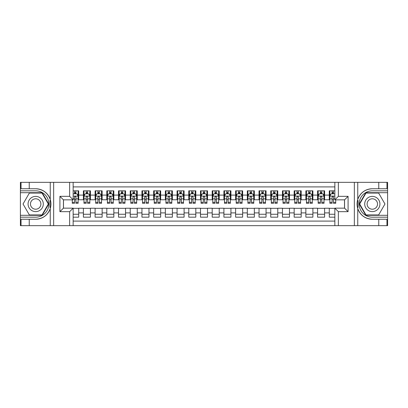 <?xml version="1.0" encoding="UTF-8"?>
<svg xmlns="http://www.w3.org/2000/svg" width="408" height="408" viewBox="0 0 408 408"><rect width="100%" height="100%" fill="white"/><g stroke="black" fill="none" stroke-linecap="round" stroke-linejoin="round"><path stroke-width="0.61" d="M73.149 225.66L69.635 225.66L69.635 211.67L59.92 211.67L63.429 208.156L73.149 208.156L73.149 225.66L334.851 225.66L334.851 208.156L344.566 208.156L344.566 199.844L334.851 199.844L334.851 182.34L73.149 182.34L73.149 199.844L63.434 199.844L63.434 208.156M334.851 190.827L329.287 190.827L329.287 195.101L324.605 195.101L324.605 199.782L329.287 199.782L329.287 195.101M324.605 195.101L324.605 190.827L317.577 190.827L317.577 195.101L312.895 195.101L312.895 199.782L317.577 199.782L317.577 195.101M312.895 195.101L312.895 190.827L305.867 190.827L305.867 195.101L301.186 195.101L301.186 199.782L305.867 199.782L305.867 195.101M301.186 195.101L301.186 190.827L294.163 190.827L294.163 195.101L289.476 195.101L289.476 199.782L294.163 199.782L294.163 195.101M289.476 195.101L289.476 190.827L282.453 190.827L282.453 195.101L277.766 195.101L277.766 199.782L282.453 199.782L282.453 195.101M277.766 195.101L277.766 190.827L270.744 190.827L270.744 195.101L266.057 195.101L266.057 199.782L270.744 199.782L270.744 195.101M266.057 195.101L266.057 190.827L259.034 190.827L259.034 195.101L254.347 195.101L254.347 199.782L259.034 199.782L259.034 195.101M254.347 195.101L254.347 190.827L247.325 190.827L247.325 195.101L242.643 195.101L242.643 199.782L247.325 199.782L247.325 195.101M242.643 195.101L242.643 190.827L235.615 190.827L235.615 195.101L230.933 195.101L230.933 199.782L235.615 199.782L235.615 195.101M230.933 195.101L230.933 190.827L223.905 190.827L223.905 195.101L219.224 195.101L219.224 199.782L223.905 199.782L223.905 195.101M219.224 195.101L219.224 190.827L212.196 190.827L212.196 195.101L207.514 195.101L207.514 199.782L212.196 199.782L212.196 195.101M207.514 195.101L207.514 190.827L200.486 190.827L200.486 195.101L195.804 195.101L195.804 199.782L200.486 199.782L200.486 195.101M195.804 195.101L195.804 190.827L188.776 190.827L188.776 195.101L184.095 195.101L184.095 199.782L188.776 199.782L188.776 195.101M184.095 195.101L184.095 190.827L177.067 190.827L177.067 195.101L172.385 195.101L172.385 199.782L177.067 199.782L177.067 195.101M172.385 195.101L172.385 190.827L165.357 190.827L165.357 195.101L160.675 195.101L160.675 199.782L165.357 199.782L165.357 195.101M160.675 195.101L160.675 190.827L153.653 190.827L153.653 195.101L148.966 195.101L148.966 199.782L153.653 199.782L153.653 195.101M148.966 195.101L148.966 190.827L141.943 190.827L141.943 195.101L137.256 195.101L137.256 199.782L141.943 199.782L141.943 195.101M137.256 195.101L137.256 190.827L130.234 190.827L130.234 195.101L125.547 195.101L125.547 199.782L130.234 199.782L130.234 195.101M125.547 195.101L125.547 190.827L118.524 190.827L118.524 195.101L113.837 195.101L113.837 199.782L118.524 199.782L118.524 195.101M113.837 195.101L113.837 190.827L106.814 190.827L106.814 195.101L102.133 195.101L102.133 199.782L106.814 199.782L106.814 195.101M102.133 195.101L102.133 190.827L95.105 190.827L95.105 195.101L90.423 195.101L90.423 199.782L95.105 199.782L95.105 195.101M90.423 195.101L90.423 190.827L83.395 190.827L83.395 199.782L78.713 199.782L78.713 190.827L73.149 190.827M73.149 217.173L78.713 217.173L78.713 208.218L83.395 208.218L83.395 217.173L90.423 217.173L90.423 208.218L95.105 208.218L95.105 212.899L90.423 212.899M95.105 212.899L95.105 217.173L102.133 217.173L102.133 208.218L106.814 208.218L106.814 212.899L102.133 212.899M106.814 212.899L106.814 217.173L113.837 217.173L113.837 208.218L118.524 208.218L118.524 212.899L113.837 212.899M118.524 212.899L118.524 217.173L125.547 217.173L125.547 208.218L130.234 208.218L130.234 212.899L125.547 212.899M130.234 212.899L130.234 217.173L137.256 217.173L137.256 208.218L141.943 208.218L141.943 212.899L137.256 212.899M141.943 212.899L141.943 217.173L148.966 217.173L148.966 208.218L153.653 208.218L153.653 212.899L148.966 212.899M153.653 212.899L153.653 217.173L160.675 217.173L160.675 208.218L165.357 208.218L165.357 212.899L160.675 212.899M165.357 212.899L165.357 217.173L172.385 217.173L172.385 208.218L177.067 208.218L177.067 212.899L172.385 212.899M177.067 212.899L177.067 217.173L184.095 217.173L184.095 208.218L188.776 208.218L188.776 212.899L184.095 212.899M188.776 212.899L188.776 217.173L195.804 217.173L195.804 208.218L200.486 208.218L200.486 212.899L195.804 212.899M200.486 212.899L200.486 217.173L207.514 217.173L207.514 208.218L212.196 208.218L212.196 212.899L207.514 212.899M212.196 212.899L212.196 217.173L219.224 217.173L219.224 208.218L223.905 208.218L223.905 212.899L219.224 212.899M223.905 212.899L223.905 217.173L230.933 217.173L230.933 208.218L235.615 208.218L235.615 212.899L230.933 212.899M235.615 212.899L235.615 217.173L242.643 217.173L242.643 208.218L247.325 208.218L247.325 212.899L242.643 212.899M247.325 212.899L247.325 217.173L254.347 217.173L254.347 208.218L259.034 208.218L259.034 212.899L254.347 212.899M259.034 212.899L259.034 217.173L266.057 217.173L266.057 208.218L270.744 208.218L270.744 212.899L266.057 212.899M270.744 212.899L270.744 217.173L277.766 217.173L277.766 208.218L282.453 208.218L282.453 212.899L277.766 212.899M282.453 212.899L282.453 217.173L289.476 217.173L289.476 208.218L294.163 208.218L294.163 212.899L289.476 212.899M294.163 212.899L294.163 217.173L301.186 217.173L301.186 208.218L305.867 208.218L305.867 212.899L301.186 212.899M305.867 212.899L305.867 217.173L312.895 217.173L312.895 208.218L317.577 208.218L317.577 212.899L312.895 212.899M317.577 212.899L317.577 217.173L324.605 217.173L324.605 208.218L329.287 208.218L329.287 212.899L324.605 212.899M334.851 186.905L73.149 186.905M73.149 221.095L334.851 221.095M329.287 212.899L329.287 217.173L334.851 217.173M63.49 199.844L63.49 208.156M344.51 208.156L344.51 199.844M74.496 193.754L75.903 193.754M78.127 193.754L78.713 193.754M74.496 199.67L75.903 199.67M78.127 199.67L78.713 199.67M73.149 208.33L78.713 208.33M73.149 214.246L78.713 214.246M83.395 199.67L83.982 199.67M86.205 199.67L87.613 199.67M89.837 199.67L90.423 199.67M83.395 193.754L83.982 193.754M86.205 193.754L87.613 193.754M89.837 193.754L90.423 193.754M83.395 208.33L90.423 208.33M83.395 214.246L90.423 214.246M95.105 208.33L102.133 208.33M95.105 214.246L102.133 214.246M95.105 193.754L95.691 193.754M97.915 193.754L99.317 193.754M101.546 193.754L102.133 193.754M95.105 199.67L95.691 199.67M97.915 199.67L99.317 199.67M101.546 199.67L102.133 199.67M106.814 208.33L113.837 208.33M106.814 214.246L113.837 214.246M106.814 193.754L107.401 193.754M109.624 193.754L111.027 193.754M113.256 193.754L113.837 193.754M106.814 199.67L107.401 199.67M109.624 199.67L111.027 199.67M113.256 199.67L113.837 199.67M118.524 208.33L125.547 208.33M118.524 214.246L125.547 214.246M118.524 193.754L119.111 193.754M121.334 193.754L122.737 193.754M124.965 193.754L125.547 193.754M118.524 199.67L119.111 199.67M121.334 199.67L122.737 199.67M124.965 199.67L125.547 199.67M130.234 208.33L137.256 208.33M130.234 214.246L137.256 214.246M130.234 193.754L130.82 193.754M133.044 193.754L134.446 193.754M136.67 193.754L137.256 193.754M130.234 199.67L130.82 199.67M133.044 199.67L134.446 199.67M136.67 199.67L137.256 199.67M141.943 208.33L148.966 208.33M141.943 214.246L148.966 214.246M141.943 193.754L142.525 193.754M144.753 193.754L146.156 193.754M148.379 193.754L148.966 193.754M141.943 199.67L142.525 199.67M144.753 199.67L146.156 199.67M148.379 199.67L148.966 199.67M153.653 208.33L160.675 208.33M153.653 214.246L160.675 214.246M153.653 193.754L154.234 193.754M156.463 193.754L157.865 193.754M160.089 193.754L160.675 193.754M153.653 199.67L154.234 199.67M156.463 199.67L157.865 199.67M160.089 199.67L160.675 199.67M165.357 208.33L172.385 208.33M165.357 214.246L172.385 214.246M165.357 193.754L165.944 193.754M168.167 193.754L169.575 193.754M171.799 193.754L172.385 193.754M165.357 199.67L165.944 199.67M168.167 199.67L169.575 199.67M171.799 199.67L172.385 199.67M177.067 208.33L184.095 208.33M177.067 214.246L184.095 214.246M177.067 193.754L177.653 193.754M179.877 193.754L181.285 193.754M183.508 193.754L184.095 193.754M177.067 199.67L177.653 199.67M179.877 199.67L181.285 199.67M183.508 199.67L184.095 199.67M188.776 208.33L195.804 208.33M188.776 214.246L195.804 214.246M188.776 193.754L189.363 193.754M191.587 193.754L192.994 193.754M195.218 193.754L195.804 193.754M188.776 199.67L189.363 199.67M191.587 199.67L192.994 199.67M195.218 199.67L195.804 199.67M200.486 208.33L207.514 208.33M200.486 214.246L207.514 214.246M200.486 193.754L201.073 193.754M203.296 193.754L204.704 193.754M206.927 193.754L207.514 193.754M200.486 199.67L201.073 199.67M203.296 199.67L204.704 199.67M206.927 199.67L207.514 199.67M212.196 208.33L219.224 208.33M212.196 214.246L219.224 214.246M212.196 193.754L212.782 193.754M215.006 193.754L216.413 193.754M218.637 193.754L219.224 193.754M212.196 199.67L212.782 199.67M215.006 199.67L216.413 199.67M218.637 199.67L219.224 199.67M223.905 208.33L230.933 208.33M223.905 214.246L230.933 214.246M223.905 193.754L224.492 193.754M226.715 193.754L228.123 193.754M230.347 193.754L230.933 193.754M223.905 199.67L224.492 199.67M226.715 199.67L228.123 199.67M230.347 199.67L230.933 199.67M235.615 208.33L242.643 208.33M235.615 214.246L242.643 214.246M235.615 193.754L236.201 193.754M238.425 193.754L239.833 193.754M242.056 193.754L242.643 193.754M235.615 199.67L236.201 199.67M238.425 199.67L239.833 199.67M242.056 199.67L242.643 199.67M247.325 208.33L254.347 208.33M247.325 214.246L254.347 214.246M247.325 193.754L247.911 193.754M250.135 193.754L251.537 193.754M253.766 193.754L254.347 193.754M247.325 199.67L247.911 199.67M250.135 199.67L251.537 199.67M253.766 199.67L254.347 199.67M259.034 208.33L266.057 208.33M259.034 214.246L266.057 214.246M259.034 193.754L259.621 193.754M261.844 193.754L263.247 193.754M265.475 193.754L266.057 193.754M259.034 199.67L259.621 199.67M261.844 199.67L263.247 199.67M265.475 199.67L266.057 199.67M270.744 208.33L277.766 208.33M270.744 214.246L277.766 214.246M270.744 193.754L271.33 193.754M273.554 193.754L274.956 193.754M277.18 193.754L277.766 193.754M270.744 199.67L271.33 199.67M273.554 199.67L274.956 199.67M277.18 199.67L277.766 199.67M282.453 208.33L289.476 208.33M282.453 214.246L289.476 214.246M282.453 193.754L283.035 193.754M285.263 193.754L286.666 193.754M288.89 193.754L289.476 193.754M282.453 199.67L283.035 199.67M285.263 199.67L286.666 199.67M288.89 199.67L289.476 199.67M294.163 208.33L301.186 208.33M294.163 214.246L301.186 214.246M294.163 193.754L294.744 193.754M296.973 193.754L298.375 193.754M300.599 193.754L301.186 193.754M294.163 199.67L294.744 199.67M296.973 199.67L298.375 199.67M300.599 199.67L301.186 199.67M305.867 208.33L312.895 208.33M305.867 214.246L312.895 214.246M305.867 193.754L306.454 193.754M308.683 193.754L310.085 193.754M312.309 193.754L312.895 193.754M305.867 199.67L306.454 199.67M308.683 199.67L310.085 199.67M312.309 199.67L312.895 199.67M317.577 208.33L324.605 208.33M317.577 214.246L324.605 214.246M317.577 193.754L318.163 193.754M320.387 193.754L321.795 193.754M324.018 193.754L324.605 193.754M317.577 199.67L318.163 199.67M320.387 199.67L321.795 199.67M324.018 199.67L324.605 199.67M329.287 208.33L334.851 208.33M329.287 214.246L334.851 214.246M329.287 193.754L329.873 193.754M332.097 193.754L333.504 193.754M329.287 199.67L329.873 199.67M332.097 199.67L333.504 199.67M75.903 192.352L74.496 192.352M72.272 202.343L72.272 203.296L74.496 203.296L74.496 202.343L72.272 202.343L72.272 199.844M77.275 194.458L78.127 194.458L78.127 203.296L75.903 203.296L75.903 197.033C75.434 196.131 74.965 196.131 74.496 197.033L74.496 202.343M78.127 194.458L78.127 190.827M78.127 196.156L76.954 193.815L73.445 193.815L73.149 194.397M74.496 193.815L74.496 190.827M75.903 190.827L75.903 193.815M39.484 197.411A7.609 7.609 0 0 0 29.09 200.195A7.609 7.609 0 0 0 31.875 210.589A7.609 7.609 0 0 0 42.274 207.805A7.609 7.609 0 0 0 39.484 197.411M38.286 199.486A5.212 5.212 0 0 0 31.166 201.394A5.212 5.212 0 0 0 33.073 208.514A5.212 5.212 0 0 0 40.193 206.606A5.212 5.212 0 0 0 38.286 199.486M42.004 214.95L29.361 214.95L23.037 204L29.361 193.05L42.004 193.05L48.322 204L42.004 214.95M376.125 197.411A7.609 7.609 0 0 0 365.726 200.195A7.609 7.609 0 0 0 368.516 210.589A7.609 7.609 0 0 0 378.91 207.805A7.609 7.609 0 0 0 376.125 197.411M374.926 199.486A5.212 5.212 0 0 0 367.807 201.394A5.212 5.212 0 0 0 369.714 208.514A5.212 5.212 0 0 0 376.834 206.606A5.212 5.212 0 0 0 374.926 199.486M378.639 214.95L365.996 214.95L359.678 204L365.996 193.05L378.639 193.05L384.963 204L378.639 214.95M49.995 207.514L50.521 207.514A15.249 15.249 0 0 0 50.521 200.491L49.995 200.491L49.995 207.606L50.5 207.606M69.635 225.66L29.238 225.66L29.238 219.249L35.68 219.249A15.249 15.249 0 0 0 50.245 208.529C51.138 205.515 51.138 202.49 50.245 199.471A15.249 15.249 0 0 0 35.68 188.751L29.238 188.751L29.238 182.34L20.4 182.34L20.4 215.302L42.203 215.302L48.725 204L42.203 192.698L20.4 192.698M29.238 182.34L50.245 182.34L50.245 199.471C47.7 192.755 42.845 189.179 35.68 188.751M35.68 219.249C42.845 218.821 47.7 215.246 50.245 208.529L50.245 225.66M59.92 211.67L59.92 196.33L69.635 196.33L69.635 182.34L53.652 182.34L53.652 225.66M29.238 225.66L20.4 225.66L20.4 215.302M20.4 217.173L35.68 217.173A13.173 13.173 0 0 0 48.853 204A13.173 13.173 0 0 0 35.68 190.827L20.4 190.827M50.245 182.34L53.652 182.34M69.635 182.34L73.149 182.34M29.238 219.249L21.043 219.249L21.043 225.66M29.238 188.751L21.043 188.751L21.043 182.34M69.635 211.67L73.149 208.156M59.92 196.33L63.434 199.844M69.635 196.33L73.149 199.844M49.995 200.491L50.5 200.399M50.878 205.311L50.923 203.464M50.77 201.797L50.689 201.302M358.005 200.486L357.479 200.486A15.249 15.249 0 0 0 357.479 207.509L358.005 207.509L358.005 200.394L357.5 200.394M334.851 182.34L378.762 182.34L378.762 188.751L372.32 188.751A15.249 15.249 0 0 0 357.755 199.471C356.862 202.485 356.862 205.51 357.755 208.529A15.249 15.249 0 0 0 372.32 219.249L378.762 219.249L378.762 225.66L387.6 225.66L387.6 192.698L365.798 192.698L359.275 204L365.798 215.302L387.6 215.302M378.762 225.66L357.755 225.66L357.755 208.529C360.3 215.246 365.155 218.821 372.32 219.249M372.32 188.751C365.155 189.179 360.3 192.755 357.755 199.471L357.755 182.34M338.365 182.34L338.365 196.33L348.08 196.33L348.08 211.67L338.365 211.67L338.365 225.66L354.348 225.66L354.348 182.34M378.762 182.34L387.6 182.34L387.6 192.698M387.6 190.827L372.32 190.827A13.173 13.173 0 0 0 359.147 204A13.173 13.173 0 0 0 372.32 217.173L387.6 217.173M357.755 225.66L354.348 225.66M338.365 225.66L334.851 225.66M378.762 188.751L386.957 188.751L386.957 182.34M378.762 219.249L386.957 219.249L386.957 225.66M338.365 196.33L334.851 199.844M348.08 196.33L344.566 199.844M348.08 211.67L344.566 208.156M338.365 211.67L334.851 208.156M358.005 207.509L357.5 207.601M357.122 202.689L357.077 204.536M357.23 206.203L357.311 206.698M87.613 192.352L86.205 192.352M89.837 202.343L87.613 202.343L87.613 203.296L89.837 203.296L89.837 196.156L88.663 193.815L85.15 193.815L83.982 196.156L83.982 203.296L86.205 203.296L86.205 202.343L83.982 202.343M83.982 196.156L83.982 190.827M89.837 196.156L89.837 190.827M86.205 193.815L86.205 190.827M87.613 190.827L87.613 193.815M87.613 202.343L87.613 197.033C87.144 196.131 86.674 196.131 86.205 197.033L86.205 202.343M99.317 192.352L97.915 192.352M101.546 202.343L99.317 202.343L99.317 203.296L101.546 203.296L101.546 196.156L100.373 193.815L96.859 193.815L95.691 196.156L95.691 203.296L97.915 203.296L97.915 202.343L95.691 202.343M95.691 196.156L95.691 190.827M101.546 196.156L101.546 190.827M97.915 193.815L97.915 190.827M99.317 190.827L99.317 193.815M99.317 202.343L99.317 197.033C98.853 196.131 98.384 196.131 97.915 197.033L97.915 202.343M111.027 192.352L109.624 192.352M113.256 202.343L111.027 202.343L111.027 203.296L113.256 203.296L113.256 196.156L112.083 193.815L108.569 193.815L107.401 196.156L107.401 203.296L109.624 203.296L109.624 202.343L107.401 202.343M107.401 196.156L107.401 190.827M113.256 196.156L113.256 190.827M109.624 193.815L109.624 190.827M111.027 190.827L111.027 193.815M111.027 202.343L111.027 197.033C110.563 196.131 110.094 196.131 109.624 197.033L109.624 202.343M122.737 192.352L121.334 192.352M124.965 202.343L122.737 202.343L122.737 203.296L124.965 203.296L124.965 196.156L123.792 193.815L120.278 193.815L119.111 196.156L119.111 203.296L121.334 203.296L121.334 202.343L119.111 202.343M119.111 196.156L119.111 190.827M124.965 196.156L124.965 190.827M121.334 193.815L121.334 190.827M122.737 190.827L122.737 193.815M122.737 202.343L122.737 197.033C122.273 196.131 121.803 196.131 121.334 197.033L121.334 202.343M134.446 192.352L133.044 192.352M136.67 202.343L134.446 202.343L134.446 203.296L136.67 203.296L136.67 196.156L135.502 193.815L131.988 193.815L130.82 196.156L130.82 203.296L133.044 203.296L133.044 202.343L130.82 202.343M130.82 196.156L130.82 190.827M136.67 196.156L136.67 190.827M133.044 193.815L133.044 190.827M134.446 190.827L134.446 193.815M134.446 202.343L134.446 197.033C133.982 196.131 133.513 196.131 133.044 197.033L133.044 202.343M146.156 192.352L144.753 192.352M148.379 202.343L146.156 202.343L146.156 203.296L148.379 203.296L148.379 196.156L147.212 193.815L143.698 193.815L142.525 196.156L142.525 203.296L144.753 203.296L144.753 202.343L142.525 202.343M142.525 196.156L142.525 190.827M148.379 196.156L148.379 190.827M144.753 193.815L144.753 190.827M146.156 190.827L146.156 193.815M146.156 202.343L146.156 197.033C145.687 196.131 145.222 196.131 144.753 197.033L144.753 202.343M157.865 192.352L156.463 192.352M160.089 202.343L157.865 202.343L157.865 203.296L160.089 203.296L160.089 196.156L158.921 193.815L155.407 193.815L154.234 196.156L154.234 203.296L156.463 203.296L156.463 202.343L154.234 202.343M154.234 196.156L154.234 190.827M160.089 196.156L160.089 190.827M156.463 193.815L156.463 190.827M157.865 190.827L157.865 193.815M157.865 202.343L157.865 197.033C157.396 196.131 156.932 196.131 156.463 197.033L156.463 202.343M169.575 192.352L168.167 192.352M171.799 202.343L169.575 202.343L169.575 203.296L171.799 203.296L171.799 196.156L170.631 193.815L167.117 193.815L165.944 196.156L165.944 203.296L168.167 203.296L168.167 202.343L165.944 202.343M165.944 196.156L165.944 190.827M171.799 196.156L171.799 190.827M168.167 193.815L168.167 190.827M169.575 190.827L169.575 193.815M169.575 202.343L169.575 197.033C169.106 196.131 168.637 196.131 168.167 197.033L168.167 202.343M181.285 192.352L179.877 192.352M183.508 202.343L181.285 202.343L181.285 203.296L183.508 203.296L183.508 196.156L182.34 193.815L178.826 193.815L177.653 196.156L177.653 203.296L179.877 203.296L179.877 202.343L177.653 202.343M177.653 196.156L177.653 190.827M183.508 196.156L183.508 190.827M179.877 193.815L179.877 190.827M181.285 190.827L181.285 193.815M181.285 202.343L181.285 197.033C180.815 196.131 180.346 196.131 179.877 197.033L179.877 202.343M192.994 192.352L191.587 192.352M195.218 202.343L192.994 202.343L192.994 203.296L195.218 203.296L195.218 196.156L194.045 193.815L190.536 193.815L189.363 196.156L189.363 203.296L191.587 203.296L191.587 202.343L189.363 202.343M189.363 196.156L189.363 190.827M195.218 196.156L195.218 190.827M191.587 193.815L191.587 190.827M192.994 190.827L192.994 193.815M192.994 202.343L192.994 197.033C192.525 196.131 192.056 196.131 191.587 197.033L191.587 202.343M204.704 192.352L203.296 192.352M206.927 202.343L204.704 202.343L204.704 203.296L206.927 203.296L206.927 196.156L205.754 193.815L202.246 193.815L201.073 196.156L201.073 203.296L203.296 203.296L203.296 202.343L201.073 202.343M201.073 196.156L201.073 190.827M206.927 196.156L206.927 190.827M203.296 193.815L203.296 190.827M204.704 190.827L204.704 193.815M204.704 202.343L204.704 197.033C204.235 196.131 203.765 196.131 203.296 197.033L203.296 202.343M216.413 192.352L215.006 192.352M218.637 202.343L216.413 202.343L216.413 203.296L218.637 203.296L218.637 196.156L217.464 193.815L213.955 193.815L212.782 196.156L212.782 203.296L215.006 203.296L215.006 202.343L212.782 202.343M212.782 196.156L212.782 190.827M218.637 196.156L218.637 190.827M215.006 193.815L215.006 190.827M216.413 190.827L216.413 193.815M216.413 202.343L216.413 197.033C215.944 196.131 215.475 196.131 215.006 197.033L215.006 202.343M228.123 192.352L226.715 192.352M230.347 202.343L228.123 202.343L228.123 203.296L230.347 203.296L230.347 196.156L229.174 193.815L225.66 193.815L224.492 196.156L224.492 203.296L226.715 203.296L226.715 202.343L224.492 202.343M224.492 196.156L224.492 190.827M230.347 196.156L230.347 190.827M226.715 193.815L226.715 190.827M228.123 190.827L228.123 193.815M228.123 202.343L228.123 197.033C227.654 196.131 227.185 196.131 226.715 197.033L226.715 202.343M239.833 192.352L238.425 192.352M242.056 202.343L239.833 202.343L239.833 203.296L242.056 203.296L242.056 196.156L240.883 193.815L237.369 193.815L236.201 196.156L236.201 203.296L238.425 203.296L238.425 202.343L236.201 202.343M236.201 196.156L236.201 190.827M242.056 196.156L242.056 190.827M238.425 193.815L238.425 190.827M239.833 190.827L239.833 193.815M239.833 202.343L239.833 197.033C239.363 196.131 238.894 196.131 238.425 197.033L238.425 202.343M251.537 192.352L250.135 192.352M253.766 202.343L251.537 202.343L251.537 203.296L253.766 203.296L253.766 196.156L252.593 193.815L249.079 193.815L247.911 196.156L247.911 203.296L250.135 203.296L250.135 202.343L247.911 202.343M247.911 196.156L247.911 190.827M253.766 196.156L253.766 190.827M250.135 193.815L250.135 190.827M251.537 190.827L251.537 193.815M251.537 202.343L251.537 197.033C251.073 196.131 250.604 196.131 250.135 197.033L250.135 202.343M263.247 192.352L261.844 192.352M265.475 202.343L263.247 202.343L263.247 203.296L265.475 203.296L265.475 196.156L264.302 193.815L260.788 193.815L259.621 196.156L259.621 203.296L261.844 203.296L261.844 202.343L259.621 202.343M259.621 196.156L259.621 190.827M265.475 196.156L265.475 190.827M261.844 193.815L261.844 190.827M263.247 190.827L263.247 193.815M263.247 202.343L263.247 197.033C262.783 196.131 262.313 196.131 261.844 197.033L261.844 202.343M274.956 192.352L273.554 192.352M277.18 202.343L274.956 202.343L274.956 203.296L277.18 203.296L277.18 196.156L276.012 193.815L272.498 193.815L271.33 196.156L271.33 203.296L273.554 203.296L273.554 202.343L271.33 202.343M271.33 196.156L271.33 190.827M277.18 196.156L277.18 190.827M273.554 193.815L273.554 190.827M274.956 190.827L274.956 193.815M274.956 202.343L274.956 197.033C274.492 196.131 274.023 196.131 273.554 197.033L273.554 202.343M286.666 192.352L285.263 192.352M288.89 202.343L286.666 202.343L286.666 203.296L288.89 203.296L288.89 196.156L287.722 193.815L284.208 193.815L283.035 196.156L283.035 203.296L285.263 203.296L285.263 202.343L283.035 202.343M283.035 196.156L283.035 190.827M288.89 196.156L288.89 190.827M285.263 193.815L285.263 190.827M286.666 190.827L286.666 193.815M286.666 202.343L286.666 197.033C286.197 196.131 285.733 196.131 285.263 197.033L285.263 202.343M298.375 192.352L296.973 192.352M300.599 202.343L298.375 202.343L298.375 203.296L300.599 203.296L300.599 196.156L299.431 193.815L295.917 193.815L294.744 196.156L294.744 203.296L296.973 203.296L296.973 202.343L294.744 202.343M294.744 196.156L294.744 190.827M300.599 196.156L300.599 190.827M296.973 193.815L296.973 190.827M298.375 190.827L298.375 193.815M298.375 202.343L298.375 197.033C297.906 196.131 297.442 196.131 296.973 197.033L296.973 202.343M310.085 192.352L308.683 192.352M312.309 202.343L310.085 202.343L310.085 203.296L312.309 203.296L312.309 196.156L311.141 193.815L307.627 193.815L306.454 196.156L306.454 203.296L308.683 203.296L308.683 202.343L306.454 202.343M306.454 196.156L306.454 190.827M312.309 196.156L312.309 190.827M308.683 193.815L308.683 190.827M310.085 190.827L310.085 193.815M310.085 202.343L310.085 197.033C309.616 196.131 309.147 196.131 308.683 197.033L308.683 202.343M321.795 192.352L320.387 192.352M324.018 202.343L321.795 202.343L321.795 203.296L324.018 203.296L324.018 196.156L322.85 193.815L319.337 193.815L318.163 196.156L318.163 203.296L320.387 203.296L320.387 202.343L318.163 202.343M318.163 196.156L318.163 190.827M324.018 196.156L324.018 190.827M320.387 193.815L320.387 190.827M321.795 190.827L321.795 193.815M321.795 202.343L321.795 197.033C321.325 196.131 320.856 196.131 320.387 197.033L320.387 202.343M333.504 192.352L332.097 192.352M334.851 194.397L334.555 193.815L331.046 193.815L329.873 196.156L329.873 203.296L332.097 203.296L332.097 202.343L329.873 202.343M329.873 196.156L329.873 190.827M335.728 199.844L335.728 203.296L333.504 203.296L333.504 197.033C333.035 196.131 332.566 196.131 332.097 197.033L332.097 202.343M332.097 193.815L332.097 190.827M333.504 190.827L333.504 193.815M83.395 212.899L78.713 212.899M83.395 195.101L78.713 195.101M78.096 196.095L73.149 196.095M78.127 202.343L75.903 202.343M74.496 198.869L73.149 198.869M78.127 198.869L75.903 198.869M75.903 193.096L74.496 193.096M89.806 196.095L84.012 196.095M83.982 194.458L84.828 194.458M88.985 194.458L89.837 194.458M86.205 198.869L83.982 198.869M89.837 198.869L87.613 198.869M87.613 193.096L86.205 193.096M101.516 196.095L95.717 196.095M95.691 194.458L96.538 194.458M100.694 194.458L101.546 194.458M97.915 198.869L95.691 198.869M101.546 198.869L99.317 198.869M99.317 193.096L97.915 193.096M113.225 196.095L107.426 196.095M107.401 194.458L108.248 194.458M112.404 194.458L113.256 194.458M109.624 198.869L107.401 198.869M113.256 198.869L111.027 198.869M111.027 193.096L109.624 193.096M124.935 196.095L119.136 196.095M119.111 194.458L119.957 194.458M124.114 194.458L124.965 194.458M121.334 198.869L119.111 198.869M124.965 198.869L122.737 198.869M122.737 193.096L121.334 193.096M136.644 196.095L130.846 196.095M130.82 194.458L131.667 194.458M135.823 194.458L136.67 194.458M133.044 198.869L130.82 198.869M136.67 198.869L134.446 198.869M134.446 193.096L133.044 193.096M148.354 196.095L142.555 196.095M142.525 194.458L143.376 194.458M147.533 194.458L148.379 194.458M144.753 198.869L142.525 198.869M148.379 198.869L146.156 198.869M146.156 193.096L144.753 193.096M160.064 196.095L154.265 196.095M154.234 194.458L155.086 194.458M159.242 194.458L160.089 194.458M156.463 198.869L154.234 198.869M160.089 198.869L157.865 198.869M157.865 193.096L156.463 193.096M171.768 196.095L165.974 196.095M165.944 194.458L166.796 194.458M170.952 194.458L171.799 194.458M168.167 198.869L165.944 198.869M171.799 198.869L169.575 198.869M169.575 193.096L168.167 193.096M183.478 196.095L177.684 196.095M177.653 194.458L178.505 194.458M182.662 194.458L183.508 194.458M179.877 198.869L177.653 198.869M183.508 198.869L181.285 198.869M181.285 193.096L179.877 193.096M195.187 196.095L189.394 196.095M189.363 194.458L190.215 194.458M194.371 194.458L195.218 194.458M191.587 198.869L189.363 198.869M195.218 198.869L192.994 198.869M192.994 193.096L191.587 193.096M206.897 196.095L201.103 196.095M201.073 194.458L201.919 194.458M206.081 194.458L206.927 194.458M203.296 198.869L201.073 198.869M206.927 198.869L204.704 198.869M204.704 193.096L203.296 193.096M218.606 196.095L212.813 196.095M212.782 194.458L213.629 194.458M217.785 194.458L218.637 194.458M215.006 198.869L212.782 198.869M218.637 198.869L216.413 198.869M216.413 193.096L215.006 193.096M230.316 196.095L224.522 196.095M224.492 194.458L225.338 194.458M229.495 194.458L230.347 194.458M226.715 198.869L224.492 198.869M230.347 198.869L228.123 198.869M228.123 193.096L226.715 193.096M242.026 196.095L236.232 196.095M236.201 194.458L237.048 194.458M241.204 194.458L242.056 194.458M238.425 198.869L236.201 198.869M242.056 198.869L239.833 198.869M239.833 193.096L238.425 193.096M253.735 196.095L247.936 196.095M247.911 194.458L248.758 194.458M252.914 194.458L253.766 194.458M250.135 198.869L247.911 198.869M253.766 198.869L251.537 198.869M251.537 193.096L250.135 193.096M265.445 196.095L259.646 196.095M259.621 194.458L260.467 194.458M264.624 194.458L265.475 194.458M261.844 198.869L259.621 198.869M265.475 198.869L263.247 198.869M263.247 193.096L261.844 193.096M277.154 196.095L271.356 196.095M271.33 194.458L272.177 194.458M276.333 194.458L277.18 194.458M273.554 198.869L271.33 198.869M277.18 198.869L274.956 198.869M274.956 193.096L273.554 193.096M288.864 196.095L283.065 196.095M283.035 194.458L283.886 194.458M288.043 194.458L288.89 194.458M285.263 198.869L283.035 198.869M288.89 198.869L286.666 198.869M286.666 193.096L285.263 193.096M300.574 196.095L294.775 196.095M294.744 194.458L295.596 194.458M299.752 194.458L300.599 194.458M296.973 198.869L294.744 198.869M300.599 198.869L298.375 198.869M298.375 193.096L296.973 193.096M312.283 196.095L306.485 196.095M306.454 194.458L307.306 194.458M311.462 194.458L312.309 194.458M308.683 198.869L306.454 198.869M312.309 198.869L310.085 198.869M310.085 193.096L308.683 193.096M323.988 196.095L318.194 196.095M318.163 194.458L319.015 194.458M323.172 194.458L324.018 194.458M320.387 198.869L318.163 198.869M324.018 198.869L321.795 198.869M321.795 193.096L320.387 193.096M334.851 196.095L329.904 196.095M329.873 194.458L330.725 194.458M335.728 202.343L333.504 202.343M332.097 198.869L329.873 198.869M334.851 198.869L333.504 198.869M333.504 193.096L332.097 193.096"/></g></svg>
